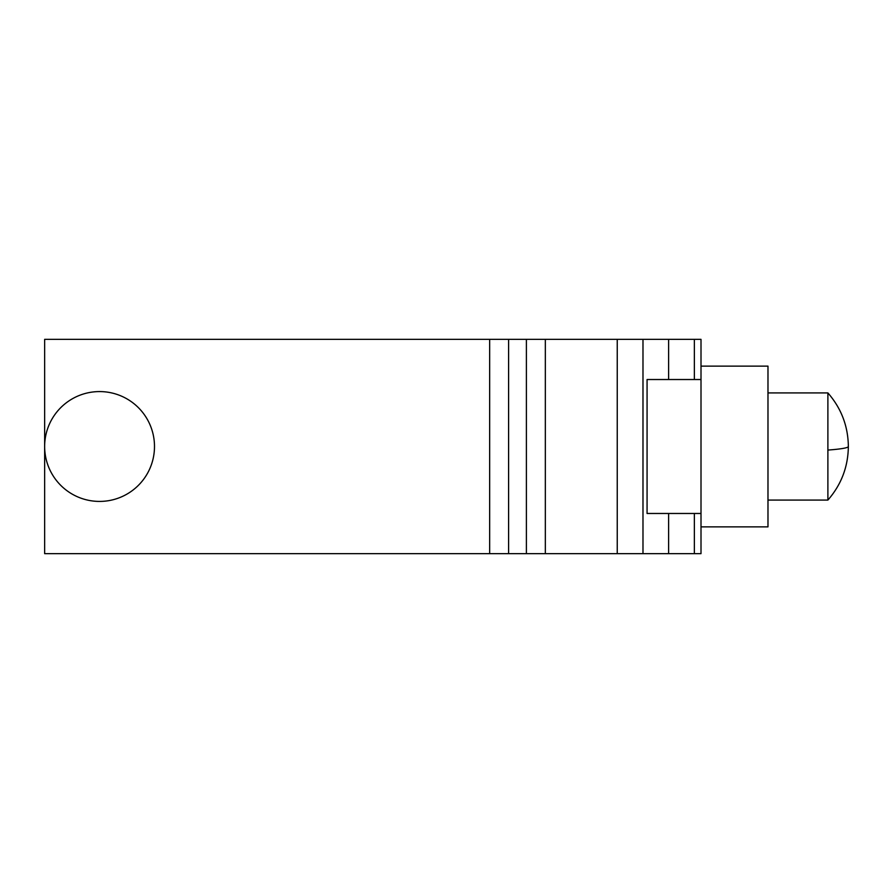 <?xml version="1.0" encoding="UTF-8"?>
<svg xmlns="http://www.w3.org/2000/svg" width="893" height="893" viewBox="0 0 893 893"><rect width="100%" height="100%" fill="white"/><g stroke="black" fill="none" stroke-linecap="round" stroke-linejoin="round"><path stroke-width="1.34" d="M701.005 379.525L701.005 513.475L647.068 513.475L647.068 379.525L701.005 379.525L701.005 339.34L508.597 339.34L508.597 553.66L526.39 553.66L526.39 339.34M489.654 339.34L44.65 339.34L44.65 553.66L489.654 553.66L489.654 339.34L508.597 339.34M545.333 339.34L545.333 553.66L668.611 553.66L668.611 513.475M701.005 513.475L701.005 553.66L668.611 553.66M545.333 553.66L526.39 553.66M508.597 553.66L489.654 553.66M701.005 526.87L767.98 526.87L767.98 366.13L701.005 366.13M827.889 450.072L827.889 392.92C841.284 408.268 848.104 426.128 848.35 446.5C848.104 466.872 841.284 484.732 827.889 500.08L827.889 450.072A80.37 5.358 0 0 0 848.35 446.5M153.83 438.005A54.919 54.919 0 0 1 108.064 500.761A54.919 54.919 0 0 1 45.309 454.995A54.919 54.919 0 0 1 91.075 392.239A54.919 54.919 0 0 1 153.83 438.005M617.242 553.66L617.242 339.34M642.982 553.66L642.982 339.34M668.611 379.525L668.611 339.34M694.352 339.34L694.352 379.525M694.352 513.475L694.352 553.66M767.98 500.08L827.889 500.08M767.98 392.92L827.889 392.92"/></g></svg>
